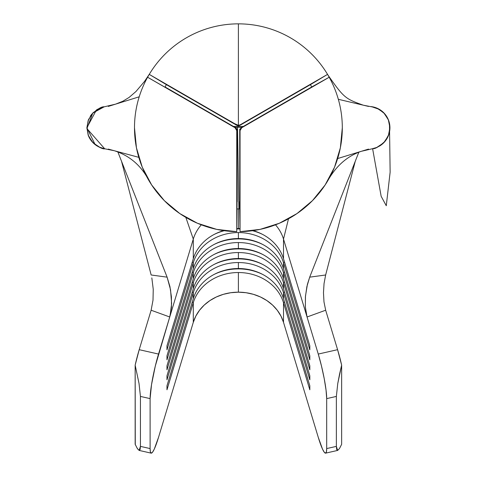 <?xml version="1.0" encoding="UTF-8"?>
<svg xmlns="http://www.w3.org/2000/svg" width="477" height="477" viewBox="0 0 477 477"><rect width="100%" height="100%" fill="white"/><g stroke="black" fill="none" stroke-linecap="round" stroke-linejoin="round"><path stroke-width="0.72" d="M237.111 208.926A46.627 40.378 180 0 1 238.399 208.914L238.399 228.924A49.292 42.686 180 0 1 240.003 228.948A49.292 42.686 0 0 0 238.399 228.924L238.399 228.555A46.627 40.378 180 0 1 239.997 228.578A46.627 40.378 0 0 0 238.399 228.555L238.399 208.914A46.627 40.378 180 0 1 238.87 208.914A46.627 40.378 180 0 1 239.687 208.926M253.114 230.618A46.627 40.378 180 0 1 283.505 258.707A46.627 40.378 0 0 0 253.114 230.618M262.744 234.493A49.292 42.686 0 0 0 252.488 230.707A49.292 42.686 180 0 1 262.744 234.493M238.399 238.548A46.627 40.378 180 0 1 283.505 268.7A46.627 40.378 0 0 0 238.399 238.548L238.399 232.567A46.627 40.378 180 0 1 283.505 262.72L283.505 268.7L309.823 355.794L309.823 359.807L283.505 272.713L283.505 278.693A46.627 40.378 0 0 0 238.399 248.535A46.627 40.378 180 0 1 283.505 278.693L309.823 365.787L309.823 369.794L283.505 282.7L283.505 288.68A46.627 40.378 0 0 0 238.399 258.528A46.627 40.378 180 0 1 283.505 288.68L309.823 375.775L309.823 379.787L283.505 292.693L283.505 298.674A46.627 40.378 0 0 0 238.399 268.521A46.627 40.378 180 0 1 283.505 298.674L309.823 385.768L309.823 389.781L283.505 302.686L283.505 322.327A46.627 40.378 0 0 0 238.399 292.174L238.399 272.528A46.627 40.378 180 0 1 283.505 302.686L283.505 322.327L318.26 437.32L322.524 449.155L324.282 452.256L325.618 453.15A33.307 4.215 77.2 0 1 318.26 437.32L283.505 322.327L280.965 316.072L277.28 310.265L272.546 305.053L266.887 300.588L260.466 296.98L253.448 294.333L246.025 292.717L238.399 292.174A46.627 40.378 0 0 0 193.292 322.327L193.292 302.686A46.627 40.378 180 0 1 238.399 272.528L238.399 292.174L230.773 292.717L223.349 294.333L216.331 296.98L209.91 300.588L204.251 305.053L199.517 310.265L195.832 316.072L193.292 322.327L193.292 302.686L166.974 389.781L166.974 385.768L193.292 298.674L193.292 292.693A46.627 40.378 180 0 1 238.399 262.541A46.627 40.378 180 0 1 283.505 292.693L283.505 298.674L309.823 385.768L309.823 389.781L283.505 302.686A46.627 40.378 0 0 0 238.399 272.528A46.627 40.378 0 0 0 193.292 302.686L192.303 301.947L193.292 302.686L166.974 389.781L166.974 385.768L193.292 298.674L193.292 292.693L166.974 379.787L166.974 375.775L193.292 288.68L193.292 282.7A46.627 40.378 180 0 1 238.399 252.548A46.627 40.378 180 0 1 283.505 282.7L283.505 288.68L309.823 375.775L309.823 379.787L283.505 292.693A46.627 40.378 0 0 0 238.399 262.541L238.399 268.521L238.399 262.541A46.627 40.378 0 0 0 193.292 292.693L192.303 291.96L193.292 292.693L166.974 379.787L166.974 375.775L193.292 288.68L193.292 282.7L166.974 369.794L166.974 365.787L193.292 278.693L193.292 272.713A46.627 40.378 180 0 1 238.399 242.554A46.627 40.378 180 0 1 283.505 272.713L283.505 278.693L309.823 365.787L309.823 369.794L283.505 282.7A46.627 40.378 0 0 0 238.399 252.548L238.399 258.528L238.399 252.548A46.627 40.378 0 0 0 193.292 282.7L192.303 281.967L193.292 282.7L166.974 369.794L166.974 365.787L193.292 278.693L193.292 272.713L166.974 359.807L166.974 355.794L193.292 268.7L193.292 262.72A46.627 40.378 180 0 1 238.399 232.567L238.399 238.548A46.627 40.378 0 0 0 193.292 268.7L193.292 262.72L166.974 349.814L166.974 345.801L193.292 258.707L193.292 239.066A46.627 40.378 180 0 1 201.312 224.822A46.627 40.378 180 0 0 193.292 239.066L185.839 217.393L193.292 239.066L169.74 316.99L193.292 239.066L193.292 258.707A46.627 40.378 180 0 1 223.683 230.618A46.627 40.378 0 0 0 193.292 258.707L166.974 345.801L166.974 349.814L193.292 262.72L192.303 261.986L193.292 262.72A46.627 40.378 0 0 1 238.399 232.567A46.627 40.378 0 0 1 283.505 262.72L283.505 268.7L309.823 355.794L309.823 359.807L283.505 272.713A46.627 40.378 0 0 0 238.399 242.554L238.399 248.535L238.399 242.554A46.627 40.378 0 0 0 193.292 272.713L192.303 271.973L193.292 272.713L166.974 359.807L166.974 355.794L193.292 268.7A46.627 40.378 180 0 1 238.399 238.548L238.399 238.917L238.399 238.548M262.744 244.486A49.292 42.686 0 0 0 238.399 238.917A49.292 42.686 0 0 0 214.054 244.486A49.292 42.686 180 0 1 238.399 238.917A49.292 42.686 180 0 1 262.744 244.486M238.399 268.891L238.399 268.521A46.627 40.378 0 0 0 193.292 298.674A46.627 40.378 180 0 1 238.399 268.521L238.399 268.891A49.292 42.686 0 0 0 214.054 274.46A49.292 42.686 180 0 1 238.399 268.891A49.292 42.686 180 0 1 262.744 274.46A49.292 42.686 0 0 0 238.399 268.891M238.399 258.898L238.399 258.528A46.627 40.378 0 0 0 193.292 288.68A46.627 40.378 180 0 1 238.399 258.528L238.399 258.898A49.292 42.686 0 0 0 214.054 264.467A49.292 42.686 180 0 1 238.399 258.898A49.292 42.686 180 0 1 262.744 264.467A49.292 42.686 0 0 0 238.399 258.898M238.399 248.911L238.399 248.535A46.627 40.378 0 0 0 193.292 278.693A46.627 40.378 180 0 1 238.399 248.535L238.399 248.911A49.292 42.686 0 0 0 214.054 254.479A49.292 42.686 180 0 1 238.399 248.911A49.292 42.686 180 0 1 262.744 254.479A49.292 42.686 0 0 0 238.399 248.911M337.644 450.425L325.618 453.15L326.417 451.868L326.691 448.571L326.691 398.617L326.047 390.12L324.223 378.666L321.486 366.008L318.26 354.065L283.505 239.066L283.505 258.707L309.823 345.801L309.823 349.814L283.505 262.72L309.823 349.814L309.823 345.801L283.505 258.707L283.505 239.066L307.051 316.99L305.34 306.926L305.471 296.098L307.409 284.346L309.692 277.155L358.859 152.127L309.692 277.155L325.642 274.99L355.264 161.268L325.642 274.99L324.044 283.6L323.478 292.753L323.978 301.858L325.666 310.223L337.591 349.683L318.26 354.065L307.051 316.99L325.666 310.223L337.591 349.683L341.639 365.132L337.776 383.454L336.357 396.423L326.691 398.617L326.691 448.571L336.357 446.383L336.357 396.423L336.357 446.383L336.684 449.543L337.644 450.425L339.362 448.702L337.644 450.425L336.357 446.383L326.691 448.571A33.307 4.215 77.2 0 1 325.618 453.15L337.644 450.425M341.556 444.486L339.558 448.398M137.245 448.404L139.147 450.425L140.113 449.543L140.441 446.383L150.106 448.571L150.38 451.868L151.179 453.15L152.515 452.256L154.268 449.155L158.537 437.32A33.307 4.215 -77.2 0 1 151.179 453.15L139.147 450.425L137.43 448.702L135.158 444.296L135.158 365.132L139.206 349.683L151.131 310.223L153.01 300.158L153.242 289.295L151.829 277.888L153.242 289.295L153.01 300.158L151.131 310.223L169.74 316.99L155.311 366.008L151.525 384.665L150.106 398.617L140.441 396.423L139.022 383.454L135.158 365.132L135.277 444.57M101.953 107.373L104.189 106.818C101.631 106.49 97.469 108.989 91.709 114.319L88.102 120.788L86.933 128.092L88.334 135.355L92.144 141.705C98.286 146.952 102.525 149.325 104.851 148.812C101.541 148.896 97.248 146.487 91.972 141.597L88.185 135.14L86.868 127.758L88.346 119.948M90.213 116.287L91.739 114.194L97.32 109.418L100.641 107.82M241.809 124.253L310.408 84.65A83.928 83.928 0 0 1 311.737 86.951L242.811 126.745M233.652 126.56L165.06 86.951A83.928 83.928 0 0 1 166.39 84.65L186.859 96.461M134.49 127.758L136.446 147.828L142.241 167.141L151.662 184.969L164.344 200.644L179.817 213.577L197.496 223.278L216.713 229.377L236.747 231.655A103.908 103.908 0 0 1 134.49 127.758A103.908 103.908 0 0 0 236.747 231.655L236.747 130.632L236.3 128.969L235.083 127.747L147.596 77.238A103.908 103.908 0 0 0 134.49 127.758A103.908 103.908 0 0 1 329.196 77.238L241.696 127.758L240.491 128.975L240.05 130.632L240.05 231.655A103.908 103.908 0 0 0 342.307 127.758A103.908 103.908 0 0 1 240.05 231.655L260.084 229.377L279.301 223.278L296.98 213.577L312.453 200.644L325.135 184.969L334.556 167.141L340.351 147.828L342.307 127.758A103.908 103.908 0 0 0 329.196 77.238A103.908 103.908 0 0 1 342.307 127.758L340.351 147.828M275.485 224.822A46.627 40.378 180 0 1 283.505 239.066L288.502 218.788L283.505 239.066A46.627 40.378 180 0 0 275.485 224.822M237.898 125.666L239.019 125.648M234.565 123.638L238.399 125.338L238.399 23.85A103.908 103.908 0 0 0 149.247 74.382L234.565 123.638M327.55 74.382A103.908 103.908 0 0 0 238.399 23.85L238.399 125.338L240.062 124.891L327.55 74.382A103.908 103.908 0 0 1 329.196 77.238L311.737 86.951A83.928 83.928 0 0 0 310.408 84.65L327.55 74.382L240.062 124.891L240.062 125.26L310.408 84.65M209.647 109.621L234.988 124.253M239.728 132.439L239.728 201.682A73.935 73.935 0 0 1 239.573 201.682L240.05 231.655L239.728 211.675L239.728 129.088L240.05 130.632L239.728 130.382M240.05 231.655L240.05 130.632L241.696 127.758L241.064 127.758L241.696 127.758L329.196 77.238L241.064 127.758L239.818 129.661M238.399 228.555A46.627 40.378 0 0 0 236.801 228.578A46.627 40.378 180 0 1 238.399 228.555M105.19 148.866L100.021 147.453L93.11 142.832L88.489 135.915L86.868 127.758L88.489 119.602L93.11 112.685L100.021 108.064L104.552 106.753M237.063 130.412L236.747 130.632L237.069 129.088L237.224 201.682A73.935 73.935 0 0 1 237.069 201.682L236.747 231.655L237.069 132.469M235.429 127.586L147.596 77.238L235.083 127.747L235.399 127.568L235.083 127.747L236.747 130.632L236.747 231.655M236.956 129.589L236.091 128.092M334.556 167.141L325.135 184.969M312.453 200.644L296.98 213.577L279.301 223.278L260.084 229.377M216.713 229.377L197.496 223.278M179.817 213.577L164.344 200.644M88.185 135.14A21.316 21.316 0 0 0 97.356 146.117L98.924 146.958A21.316 21.316 0 0 0 104.851 148.812L114.343 150.738L138.783 157.338L108.255 149.092M108.273 106.413L139.206 96.801L115.523 104.159L102.167 107.307L96.426 109.978L86.868 127.758L95.173 144.644L97.356 146.117L95.173 144.644M379.543 146.057A21.316 21.316 0 0 0 371.452 106.633L379.519 109.442L384.486 113.526L388.415 119.87L389.924 127.18L388.809 134.586L385.201 141.144L379.543 146.057L376.156 147.697L372.543 148.705C375.107 149.068 379.304 146.546 385.142 141.138L388.743 134.592L389.858 127.21L388.356 119.894L384.414 113.55L378.541 108.941L375.107 107.474L363.355 105.202L338.33 99.299L368.548 106.431M337.638 158.555L361.399 151.281L372.543 148.705M368.53 149.098L337.71 158.531M233.426 126.423L237.79 126.423L237.79 125.648L237.79 126.423L243.371 126.423L233.426 126.423M371.142 106.592L376.77 108.064L383.687 112.685L388.308 119.602L389.93 127.758L388.308 135.915L383.687 142.832L376.77 147.453L372.185 148.776M104.809 148.806L104.35 148.729M104.696 148.782L86.921 128.557L92.812 113.043L104.189 106.818M98.924 146.958L104.254 148.705M389.476 123.71L389.816 129.291M389.804 129.386L389.494 123.793M237.51 127.317L234.97 127.317L237.51 127.317L238.87 208.914L237.51 127.317L241.827 127.317L237.51 127.317M237.069 208.932A46.627 40.378 180 0 1 238.399 208.914A46.627 40.378 180 0 1 238.87 208.914M169.74 316.99L151.131 310.223L139.206 349.683L158.537 354.065L139.206 349.683A33.307 4.215 102.8 0 0 135.158 365.132L139.022 383.454L140.441 396.423L140.441 446.383L140.441 396.423L150.106 398.617L150.106 448.571L150.106 398.617A33.307 4.215 -77.2 0 1 158.537 354.065L169.74 316.99L171.446 307.349L171.422 296.891L169.925 286.588L167.105 277.155L151.155 274.99L121.528 161.268L151.155 274.99L167.105 277.155L117.807 151.805L167.105 277.155L170.545 289.766L171.619 303.539L170.122 315.631M158.537 437.32L193.292 322.327L158.537 437.32M341.639 444.296L341.639 365.132L341.639 444.296M140.441 446.383L139.147 450.425L151.179 453.15A33.307 4.215 -77.2 0 1 150.106 448.571L140.441 446.383M307.051 316.99L305.369 307.367L305.405 296.921L306.878 286.629L309.692 277.155L325.642 274.99L324.044 283.6L323.478 292.753L323.978 301.858L325.666 310.223L307.051 316.99M339.457 374.66L341.639 365.132A33.307 4.215 -102.8 0 0 337.591 349.683L318.26 354.065A33.307 4.215 77.2 0 1 326.691 398.617L336.357 396.423L337.776 383.454L339.457 374.66M284.495 281.967L283.505 282.7L284.495 281.967M284.495 291.96L283.505 292.693L284.495 291.96M284.495 301.947L283.505 302.686L284.495 301.947M284.495 271.973L283.505 272.713L284.495 271.973M284.495 261.986L283.505 262.72L284.495 261.986M238.399 228.924A49.292 42.686 0 0 0 236.795 228.948A49.292 42.686 180 0 1 238.399 228.924M224.309 230.707A49.292 42.686 0 0 0 214.054 234.493A49.292 42.686 180 0 1 224.309 230.707M147.596 77.238A103.908 103.908 0 0 1 149.247 74.382L166.39 84.65L236.729 125.26L236.729 124.891L149.247 74.382L166.39 84.65A83.928 83.928 0 0 0 165.06 86.951M241.064 127.758L239.728 130.424M238.399 125.338L236.729 124.891L236.729 125.26L238.399 125.701L240.062 125.26L240.062 124.891L238.399 125.338M237.069 130.454L235.399 127.568M148.913 180.574C141.258 165.656 129.75 155.717 114.402 150.756M115.672 104.111L122.839 101.237L129.082 97.439L135.927 91.536L144.549 81.388L149.557 73.869M363.319 105.196C345.259 98.763 343.947 97.91 327.926 75.02M361.322 151.304C347.196 156.104 335.945 166.05 327.55 181.135M96.426 109.978L97.207 109.483M97.356 146.117L98.149 146.528M97.6 146.218L98.256 146.624M99.639 147.286L101.947 148.144M102.954 148.425L103.294 148.508M389.471 123.686L390.132 172.203L386.275 205.742L381.159 196.315L372.609 148.693"/></g></svg>
